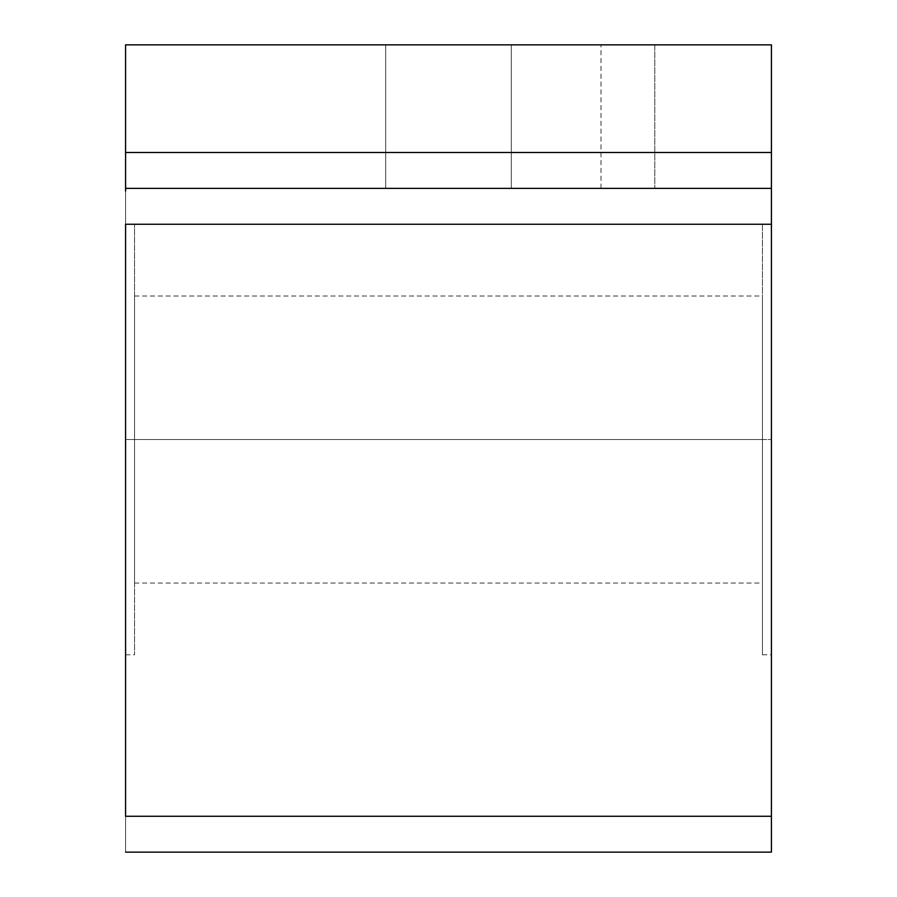 <?xml version="1.0" encoding="UTF-8"?>
<svg xmlns="http://www.w3.org/2000/svg" width="897" height="897" viewBox="0 0 897 897"><rect width="100%" height="100%" fill="white"/><g stroke="black" fill="none" stroke-linecap="round" stroke-linejoin="round"><path stroke-width="0.67" stroke-dasharray="4.49 3.36" d="M762.45 224.25L762.45 481.532L762.45 224.25L771.42 224.25L125.58 224.25L125.58 439.53L134.55 439.53L134.55 583.05L134.55 439.53L125.58 439.53L125.58 654.81L125.58 224.25L771.42 224.25L771.42 816.27L125.58 816.27L125.58 224.25L125.58 852.15L125.58 816.27L771.42 816.27L771.42 852.15L125.58 852.15L771.42 852.15L771.42 224.25L771.42 439.53L762.45 439.53L762.45 654.81L762.45 224.25L762.45 439.53L771.42 439.53L125.58 439.53L125.58 224.25L125.58 439.53L134.55 439.53L134.55 224.25L134.55 439.53L134.55 296.01L134.55 439.53L762.45 439.53L762.45 296.01L762.45 439.53L134.55 439.53L762.45 439.53L762.45 583.05L762.45 439.53L771.42 439.53L771.42 224.25L771.42 654.81L771.42 191.106M600.99 44.85L654.81 44.85L654.81 188.37L600.99 188.37L600.99 44.85L600.99 188.37L654.81 188.37L600.99 188.37L654.81 188.37L654.81 44.85L600.99 44.85M385.71 44.85L511.29 44.85L511.29 188.37L385.71 188.37L385.71 44.85L511.29 44.85L511.29 188.37L385.71 188.37L385.71 44.85L390.487 44.85L385.71 44.85L385.71 188.37L511.29 188.37L385.71 188.37L511.29 188.37L385.71 188.37L511.29 188.37L511.29 44.85L385.71 44.85L385.71 188.37L511.29 188.37L511.29 44.85L385.71 44.85M134.55 439.53L134.55 654.81L134.55 439.53M771.42 44.85L125.58 44.85L771.42 44.85L771.42 152.49L125.58 152.49L125.58 44.85L125.58 152.49L771.42 152.49L771.42 44.85M771.42 224.25L771.42 188.37L125.58 188.37L125.58 152.49L125.58 188.37L771.42 188.37L771.42 189.054L771.42 152.49L771.42 188.37L125.58 188.37L771.42 188.37L125.58 188.37L125.58 224.25L125.58 191.106M125.58 439.53L125.58 654.81L125.58 439.53M771.42 188.37L125.58 188.37M771.42 439.53L771.42 654.81L771.42 439.53M762.45 481.532L762.45 654.81L762.45 481.532M762.45 439.53L762.45 583.05L762.45 439.53M125.58 224.25L134.55 224.25M134.55 296.01L762.45 296.01M134.55 583.05L762.45 583.05M125.58 654.81L134.55 654.81M762.45 654.81L771.42 654.81"/><path stroke-width="1.35" d="M125.58 191.106L125.58 152.49L125.58 188.37L771.42 188.37L771.42 152.49L125.58 152.49L125.58 44.85L125.58 152.49L771.42 152.49L771.42 44.85L125.58 44.85L771.42 44.85L771.42 852.15L125.58 852.15L771.42 852.15L771.42 816.27L125.58 816.27L125.58 224.25L125.58 816.27L771.42 816.27L771.42 224.25L125.58 224.25L771.42 224.25L771.42 191.106M125.58 188.37L771.42 188.37"/></g></svg>
